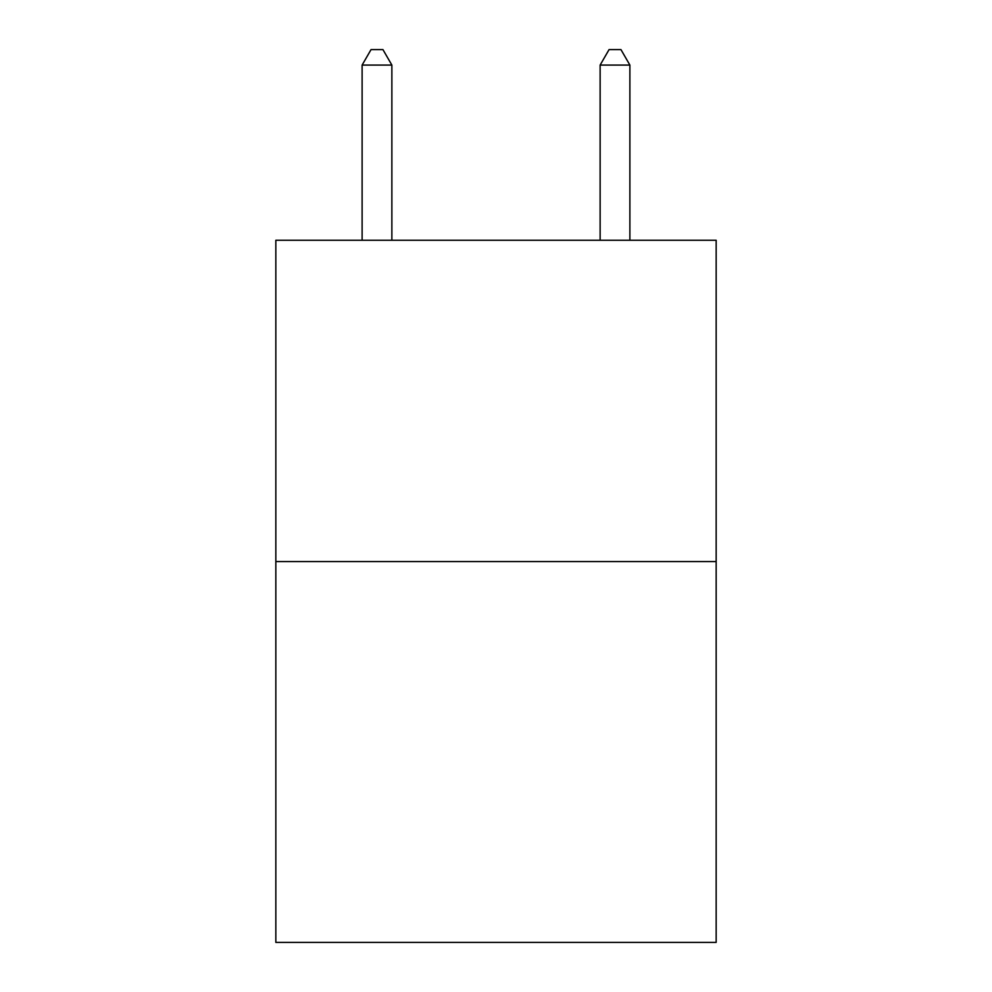 <?xml version="1.0" encoding="UTF-8"?>
<svg xmlns="http://www.w3.org/2000/svg" width="992" height="992" viewBox="0 0 992 992"><rect width="100%" height="100%" fill="white"/><g stroke="black" fill="none" stroke-linecap="round" stroke-linejoin="round"><path stroke-width="1.49" d="M716.162 561.571L716.162 240.25L275.838 240.25L275.838 942.4L716.162 942.4L716.162 561.571L275.838 561.571M391.865 240.25L391.865 65.075L362.117 65.075L362.117 240.25M362.117 65.075L371.045 49.6L382.937 49.6L391.865 65.075M629.883 240.25L629.883 65.075L600.135 65.075L600.135 240.25M600.135 65.075L609.063 49.6L620.955 49.6L629.883 65.075"/></g></svg>
